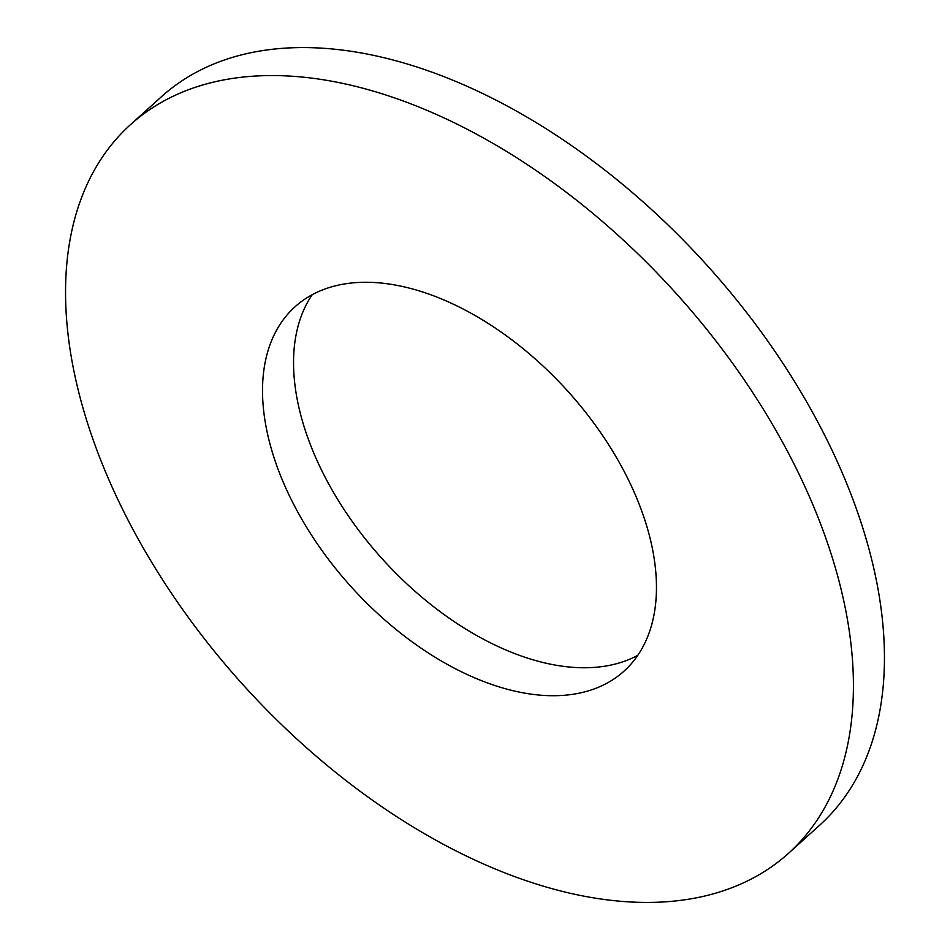 <?xml version="1.0" encoding="UTF-8"?>
<svg xmlns="http://www.w3.org/2000/svg" width="950" height="950" viewBox="0 0 950 950"><rect width="100%" height="100%" fill="white"/><g stroke="black" fill="none" stroke-linecap="round" stroke-linejoin="round"><path stroke-width="1.43" d="M111.768 486.305A490.912 291.959 47.9 0 1 130.613 124.533A490.912 291.959 47.9 0 1 807.203 491.684A490.912 291.959 47.9 0 1 788.357 853.456A490.912 291.959 47.9 0 1 111.768 486.305M130.613 124.533L161.643 96.544A490.912 291.959 47.9 0 1 838.232 463.695A490.912 291.959 47.9 0 1 819.387 825.467L788.357 853.456M637.747 655.357A245.456 145.979 47.9 0 1 316.647 459.657A245.456 145.979 47.9 0 1 312.253 294.642M633.353 490.343A245.456 145.979 47.9 0 1 623.924 671.234A245.456 145.979 47.9 0 1 285.629 487.647A245.456 145.979 47.9 0 1 295.046 306.767A245.456 145.979 47.9 0 1 633.353 490.343"/></g></svg>
